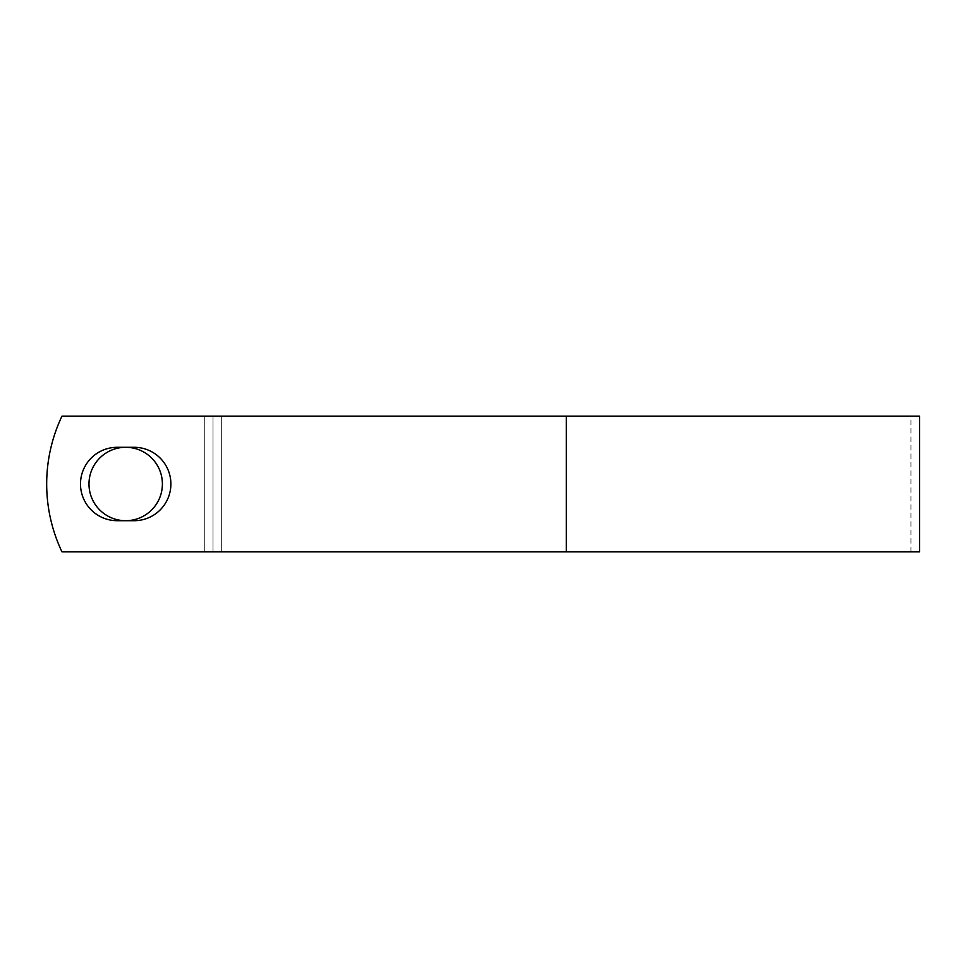 <?xml version="1.0" encoding="UTF-8"?>
<svg xmlns="http://www.w3.org/2000/svg" width="968" height="968" viewBox="0 0 968 968"><rect width="100%" height="100%" fill="white"/><g stroke="black" fill="none" stroke-linecap="round" stroke-linejoin="round"><path stroke-width="0.73" stroke-dasharray="4.84 3.63" d="M80.489 484A36.699 36.699 0 0 0 117.188 520.699L134.189 520.699A36.699 36.699 0 0 0 170.888 484A36.699 36.699 0 0 0 134.189 447.301L117.188 447.301A36.699 36.699 0 0 0 80.489 484M88.983 484A36.699 36.699 0 0 1 125.695 447.301A36.699 36.699 0 0 1 162.394 484A36.699 36.699 0 0 1 125.695 520.699A36.699 36.699 0 0 1 88.983 484M919.6 551.796L61.94 551.796A158.207 158.207 0 0 1 61.94 416.204L910.924 416.204L61.94 416.204A158.207 158.207 0 0 0 61.94 551.796L910.924 551.796L61.94 551.796A158.207 158.207 0 0 1 61.94 416.204L919.6 416.204M221.696 551.796L221.696 416.204L221.696 551.796M213.02 551.796L213.02 416.204L213.02 551.796M566.304 551.796L566.304 416.204M204.768 551.796L204.768 416.204L204.768 551.796M910.924 551.796L910.924 416.204"/><path stroke-width="1.45" d="M80.489 484A36.699 36.699 0 0 0 117.188 520.699L134.189 520.699A36.699 36.699 0 0 0 170.888 484A36.699 36.699 0 0 0 134.189 447.301L117.188 447.301A36.699 36.699 0 0 0 80.489 484M88.983 484A36.699 36.699 0 0 1 125.695 447.301A36.699 36.699 0 0 1 162.394 484A36.699 36.699 0 0 1 125.695 520.699A36.699 36.699 0 0 1 88.983 484M566.304 416.204L61.94 416.204A158.207 158.207 0 0 0 61.94 551.796L566.304 551.796L566.304 416.204L919.6 416.204L919.6 551.796L566.304 551.796"/></g></svg>
